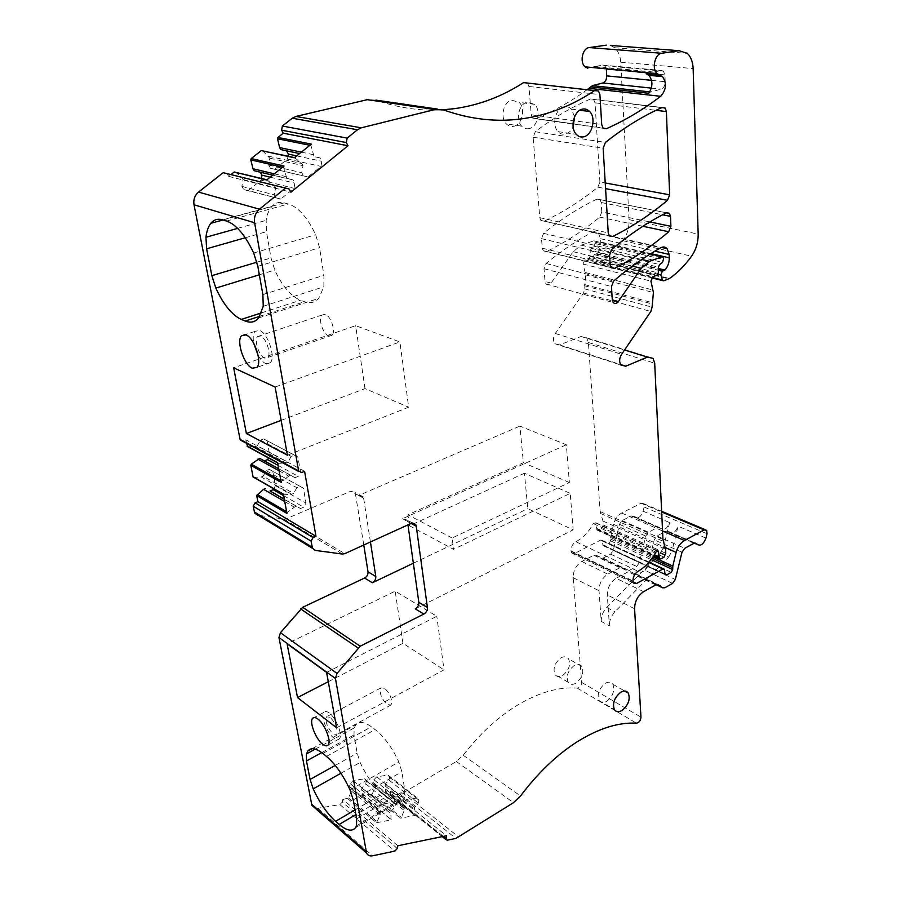 <?xml version="1.0" encoding="UTF-8"?>
<svg xmlns="http://www.w3.org/2000/svg" width="901" height="901" viewBox="0 0 901 901"><rect width="100%" height="100%" fill="white"/><g stroke="black" fill="none" stroke-linecap="round" stroke-linejoin="round"><path stroke-width="0.68" stroke-dasharray="4.5 3.38" d="M524.416 473.25L409.448 525.756L453.552 549.328L570.243 493.376L573.149 529.856L527.806 508.66L524.416 473.25L570.243 493.376M409.448 525.756L407.916 514.786L523.402 462.72L519.9 426.105L566.357 444.745L569.376 482.519L452.133 537.998L453.552 549.328M370.435 541.974L363.632 498.219L363.137 496.766L358.654 495.46L519.9 426.105M413.345 563.226L527.806 508.66M415.293 608.862L573.149 529.856M411.093 523.436L407.489 521.521L407.962 524.866M407.489 521.521L407.004 520.035L402.465 518.751L566.357 444.745M452.133 537.998L407.916 514.786M363.779 545.015L355.219 492.565L350.748 491.259L286.304 518.739L344.858 553.631M569.376 482.519L523.402 462.72M315.339 550.41L257.461 515.079L283.916 519.077L286.304 518.739M316.566 808.49L339.891 804.604L342.279 802.093L397.318 848.472M397.893 845.746L342.808 799.502L342.279 802.093M342.808 799.502L348.574 797.937L352.043 789.591L349.565 786.55L350.162 783.622L353.023 780.638L364.567 778.791L366.335 780.998L365.738 783.904L361.853 787.958L362.089 795.853L372.271 793.905L401.317 817.432L400.461 818.176L415.091 815.416L414.46 807.217L418.312 803.073L418.931 800.144L417.253 797.937L405.934 799.953L403.096 802.994L402.465 805.945L404.842 808.985L401.317 817.432M372.271 793.905L375.694 785.672L373.318 782.665L373.915 779.77L376.708 776.842L387.926 775.04L389.615 777.236L389.018 780.097L385.234 784.095L385.414 791.889L390.584 791.337L446.502 835.745M376.505 822.703L391.586 819.854L390.978 819.381L390.865 811.542L394.807 807.33L395.438 804.368L393.681 802.138L382.024 804.21L379.107 807.296L378.488 810.292L380.954 813.366L376.505 822.703L347.707 798.658M351.694 791.315L380.582 815.135M352.043 789.591L380.954 813.366M349.565 786.55L378.488 810.292M350.162 783.622L379.107 807.296M353.023 780.638L382.024 804.21M364.567 778.791L393.681 802.138M366.335 780.998L395.438 804.368M365.738 783.904L394.807 807.33M361.853 787.958L390.865 811.542M361.504 789.681L390.493 813.31M375.345 787.373L404.47 810.72M375.694 785.672L404.842 808.985M373.318 782.665L402.465 805.945M373.915 779.77L403.096 802.994M376.708 776.842L405.934 799.953M387.926 775.04L417.253 797.937M389.615 777.236L418.931 800.144M389.018 780.097L418.312 803.073M385.234 784.095L414.46 807.217M384.873 785.785L414.088 808.952M390.584 791.337L390.156 795.054L391.451 795.651L402.871 793.049L458.902 837.13M610.596 45.467L614.628 47.742C618.255 51.064 620.293 55.885 620.721 62.192L629.078 219.675C629.337 227.502 627.299 234.508 622.951 240.68C616.599 249.307 609.436 256.312 601.485 261.695L594.604 263.621L592.757 258.17L594.21 254.679L596.653 253.609C599.548 250.467 600.933 246.604 600.787 242.02L600.584 238.742L598.467 233.246C596.665 231.456 594.559 231.152 592.171 232.323C576.606 240.601 561.233 250.996 546.062 263.486L543.99 268.735L545.037 281.45L545.995 283.961C547.639 285.482 549.34 285.189 551.085 283.083L573.171 251.683L581.291 245.151L593.77 240.849L595.268 242.211L594.232 246.243L591.349 248.327L590.2 250.782L590.211 256.278L588.95 258.418L584.805 259.882L583.026 264.038L585.718 274.929L584.681 288.883L583.544 292.983L555.32 333.494C553.068 337.301 552.91 340.702 554.87 343.72L559.679 344.914L581.021 336.49L586.697 337.819L588.398 342.47L600.134 511.565L602.972 521.06L603.242 524.979L601.62 528.65L598.365 530.306L596.946 530.058L595.809 522.749L593.297 523.616C588.747 531.962 582.947 537.987 575.908 541.715C572.653 543.765 571.02 546.817 571.009 550.871L571.583 552.932L574.568 553.473L600.697 540.037L602.105 540.285L603.039 545.612L604.447 545.848L609.076 543.449L610.495 540.791L610.506 537.435L613.57 524.348C615 519.066 617.692 515.304 621.645 513.063L641.073 503.265L643.663 503.682L644.102 507.015L643.1 511.216C640.69 517.332 637.705 519.179 634.169 516.769L631.229 515.924L622.107 520.575L619.426 524.314L613.299 550.376L610.619 554.138L603.051 558.113L600.764 558.158L596.124 555.196L593.815 555.23L581.843 561.469C576.111 565.164 573.227 570.57 573.194 577.676L581.697 682.44C581.404 685.74 579.94 687.632 577.304 688.127C559.352 686.697 539.778 692.148 518.582 704.481C498.49 716.52 480.03 733.437 463.204 755.229L456.323 761.469L402.871 793.049M596.124 555.196L622.174 567.664L619.865 567.731L607.815 574.185C602.048 577.992 599.109 583.521 599.019 590.741L601.226 621.42L609.425 625.756L607.297 594.93C607.409 587.666 610.36 582.114 616.149 578.262L643.584 591.687M622.174 567.664L626.792 570.648L629.078 570.57L636.692 566.459L639.406 562.618L645.769 536.072L648.483 532.243L657.64 527.445L660.579 528.279C664.105 530.689 667.1 528.786 669.567 522.557L663.564 547.256L671.977 551.029L678.048 526.184C675.559 532.457 672.551 534.383 669.038 531.962L694.502 543.055M646.208 73.826L661.334 70.458L663.485 71.156L664.927 74.851L665.197 81.709C665.084 85.584 663.733 88.073 661.12 89.154L650.635 91.981L648.743 93.276M587.756 68.251L592.396 67.046L650.916 72.553M606.294 68.848L604.853 65.75L602.713 65.075L592.396 67.046M664.927 74.851L606.339 69.298L606.384 70.03M527.468 83.005L528.921 86.451L531.263 114.81L532.626 118.087L535.949 118.774C553.957 111.116 571.031 101.43 587.148 89.717M379.884 101.498C401.328 108.402 422.411 111.161 443.146 109.787M375.841 100.124L367.326 99.673M226.849 173.364L228.685 176.382L231.14 174.445M228.685 176.382L290.933 192.172M311.374 144.104L310.935 145.478L314.111 156.616L319.979 157.889L321.86 161.29L320.936 166.392L307.951 176.956L274.816 169.208L287.52 159.049L320.936 166.392M301.351 152.145L312.985 154.589M319.979 157.889L314.111 156.616M296.688 155.884L321.86 161.29M288.016 156.188L287.52 159.049M262.495 150.647L269.849 158.204L268.667 165.052L270.57 168.341L307.951 176.956M270.57 168.341L274.816 169.208M268.667 165.052L301.722 172.688L303.637 176.078M269.849 158.204L302.984 165.604L301.722 172.688M268.712 156.245L301.846 163.577L302.984 165.604M294.548 157.596L301.846 163.577M295.562 157.821L294.323 157.788M284.029 166.043L283.578 167.428L286.912 178.578L292.938 179.795L294.875 183.185L293.963 188.32L280.729 199.076L248.226 190.516L261.155 180.155L293.963 188.32M274.321 173.837L285.741 176.562M272.676 175.154L286.912 178.578M254.15 170.706L292.938 179.795M270.165 177.17L294.875 183.185M261.459 178.421L261.155 180.155M235.488 172.012L241.896 177.553L243.067 179.513L241.896 186.406L243.878 189.683L280.729 199.076M243.878 189.683L248.226 190.516M241.896 186.406L274.321 194.864L276.314 198.254M243.067 179.513L275.571 187.735L274.321 194.864M241.896 177.553L274.388 185.719L275.571 187.735M266.921 179.772L274.388 185.719M267.912 180.02L266.64 179.997M242.335 441.085L301.598 472.529M304.594 471.302L245.872 439.823L242.977 440.927M245.872 439.823L246.559 443.36M277.576 462.663L278.432 463.362L286.011 462.956L255.4 446.491L247.944 446.828L278.432 463.362M260.457 440.139L291.181 456.368L294.447 455.073L263.655 438.911L260.457 440.139L257.314 445.758L287.948 462.179L286.011 462.956M257.314 445.758L255.4 446.491M291.181 456.368L287.948 462.179M294.447 455.073L297.882 456.987L300.562 472.169L298.231 476.347L294.999 477.665L278.702 468.734M263.655 438.911L297.882 456.987M267.056 440.803L269.816 455.591L300.562 472.169M269.816 455.591L268.498 457.945M278.082 465.366L298.231 476.347M278.702 468.779L294.999 477.665M290.291 475.12L281.72 481.19L281.225 482.429M279.085 470.806L288.354 475.908M283.376 494.108L284.22 494.784L291.687 494.244L261.234 476.978L253.891 477.429L284.22 494.784M266.223 470.66L296.801 487.7L300.01 486.371L269.388 469.398L266.223 470.66L263.115 476.224L293.602 493.455L291.687 494.244M263.115 476.224L261.234 476.978M296.801 487.7L293.602 493.455M300.01 486.371L303.389 488.173L306.013 503.028L303.716 507.173L300.529 508.524L284.311 499.177M269.388 469.398L303.389 488.173M272.733 471.189L275.436 485.662L306.013 503.028M275.436 485.662L273.701 488.77M283.669 495.674L303.716 507.173M284.367 499.469L300.529 508.524M295.888 506.114L287.43 512.218L286.946 513.435M284.75 501.575L293.985 506.914M599.92 181.979L595.02 102.849L593.624 99.482L590.718 98.941C572.022 106.836 553.541 117.761 535.284 131.737L533.122 137.234L539.767 217.659L540.859 220.441L544.249 221.117C563.215 212.095 581.089 200.788 597.859 187.183L599.92 181.979L605.235 182.959M601.778 211.994L601.192 202.511L600.055 199.605L597.059 199.098C579.016 207.669 561.199 219.078 543.596 233.336L541.501 238.641L542.289 248.169L543.314 250.827L546.716 251.48C565.479 242.268 583.15 230.825 599.739 217.141L601.778 211.994L649.835 221.95M656.165 584.726L630.531 571.673L628.211 571.741L616.149 578.262M635.137 574.647L637.424 574.568L664.893 587.722M672.563 583.42L645.048 570.412L637.424 574.568M645.048 570.412L647.774 566.538L675.311 579.456M669.038 531.962L666.109 531.128L656.93 535.982L654.205 539.845L647.774 566.538M326.613 672.428L436.794 616.261L395.179 591.169L287.092 643.742M336.602 727.783L444.002 669.848L436.794 616.261M328.291 681.708L402.938 643.269L444.002 669.848M402.938 643.269L395.179 591.169M329.304 713.029C326.849 711.227 325.047 711.024 323.876 712.421C320.396 716.126 327.007 733.065 333.866 738.088C336.366 739.991 338.224 740.228 339.44 738.797C342.954 735.137 336.174 717.872 329.304 713.029M386.259 796.766L382.587 793.815C373.915 786.505 366.425 776.054 360.141 762.449L357.168 753.18L354.003 734.946L354.161 727.952L355.76 725.001C359.139 721.127 364.364 721.724 371.426 726.792L375.165 729.585C384.164 736.658 392.048 747.436 398.828 761.931L401.88 771.695L404.842 790.492L404.425 797.408L403.231 799.367C399.481 803.534 393.827 802.667 386.259 796.766L355.906 814.617M663.564 547.256L660.275 553.27L606.733 607.488C602.927 611.644 601.091 616.284 601.226 621.42M660.275 553.27L668.666 557.088L614.966 611.734C611.148 615.924 609.301 620.598 609.425 625.756M668.666 557.088L671.977 551.029M275.132 387.036L399.898 341.941L355.636 325.666L233.663 367.799M287.43 455.219L408.671 407.184L399.898 341.941M281.146 420.362L365.018 388.624L408.671 407.184M365.018 388.624L355.636 325.666M258.125 355.445C260.524 359.623 263.024 362.337 265.615 363.565L270.446 362.652C275.886 357.168 267.8 333.066 259.578 330.397L254.938 331.377C253.17 333.775 252.764 337.74 253.71 343.258M284.232 202.883L288.376 203.986C298.389 207.207 307.489 217.468 315.665 234.744L319.562 247.741L323.898 275.334L323.876 286.788L318.706 298.366C314.888 302.59 310.158 303.716 304.515 301.734L300.438 300.258C290.82 296.215 282.261 286.158 274.76 270.075L271.032 257.956L266.459 231.681L266.144 220.362C267.113 214.359 268.994 209.753 271.787 206.532C275.109 202.849 279.254 201.633 284.232 202.883L222.603 219.821M330.07 717.241L326.432 716.824C325.205 722.095 327.435 727.805 333.111 733.943L336.805 734.405C338.021 729.089 335.769 723.368 330.07 717.241M260.592 335.983L257.472 336.625C253.879 340.341 259.161 356.143 264.624 358.091L267.822 357.483C271.438 353.811 266.065 337.796 260.592 335.983M384.581 688.206L380.774 687.947C379.287 693.241 381.438 698.804 387.193 704.65L391.079 704.954C392.543 699.615 390.381 694.029 384.581 688.206M325.227 314.336L321.927 315.057C318.008 318.808 322.986 334.181 328.662 335.938L332.041 335.24C335.983 331.534 330.926 315.969 325.227 314.336M514.009 126.219C522.298 124.496 525.767 108.458 519.134 102.365L511.712 100.146C503.422 101.734 499.841 117.749 506.362 123.899C508.592 126.14 511.149 126.917 514.009 126.219M562.618 675.48C568.869 670.513 570.862 664.983 568.61 658.879C566.842 656.491 564.319 656.142 561.053 657.831C554.791 662.742 552.752 668.272 554.96 674.421C556.75 676.865 559.307 677.225 562.618 675.48M575.784 683.24C572.462 685.019 569.916 684.681 568.126 682.215C565.941 676.043 568.002 670.445 574.297 665.456C577.575 663.733 580.098 664.071 581.855 666.47C584.085 672.608 582.057 678.205 575.784 683.24M529.405 128.528C526.533 129.237 523.977 128.46 521.747 126.196C515.226 119.979 518.875 103.75 527.209 102.14L534.642 104.37C541.287 110.541 537.728 126.771 529.405 128.528M606.621 701.417C612.95 696.191 615.034 690.47 612.871 684.253C611.137 681.832 608.614 681.528 605.314 683.318C598.962 688.499 596.845 694.209 598.962 700.482C600.719 702.96 603.276 703.276 606.621 701.417M574.568 116.725L571.257 109.111C569.094 106.926 566.605 106.16 563.778 106.836C555.376 108.525 551.536 125.239 558.034 131.614C560.264 133.934 562.832 134.733 565.738 133.99C568.88 133.01 571.347 130.589 573.115 126.748M363.632 498.219L355.715 494.007M358.654 495.46L350.748 491.259M402.465 518.751L411.205 523.391M283.916 519.077L342.414 554.047M318.076 808.388L372.586 855.792M339.891 804.604L394.841 851.141M371.437 794.614L400.461 818.176M385.932 792.137L415.091 815.416M362.641 796.112L391.586 819.854M348.574 797.937L377.384 821.949M362.033 795.639L390.978 819.381M385.346 791.675L414.505 814.943M390.054 793.86L443.405 836.376M391.451 795.651L447.301 840.183M399.954 794.164L455.94 838.38M456.323 761.469L513.48 802.69M463.204 755.229L520.519 796.011M577.304 688.127L636.455 723.176M581.697 682.44L640.96 717.173M573.194 577.676L599.019 590.741M634.574 608.727L607.297 594.93M581.843 561.469L607.815 574.185M593.815 555.23L619.865 567.731M600.764 558.158L626.792 570.648M603.051 558.113L629.078 570.57M610.619 554.138L636.692 566.459M613.299 550.376L639.406 562.618M619.426 524.314L645.769 536.072M622.107 520.575L648.483 532.243M631.229 515.924L657.64 527.445M633.977 516.51L660.388 528.009M643.1 511.216L669.567 522.557M705.945 538.134L678.048 526.184M644.102 507.015L707.037 533.752M641.073 503.265L661.672 511.971M621.645 513.063L662.562 530.948M613.57 524.348L665.073 547.436M610.506 537.435L652.966 556.953M610.371 538.978L652.099 558.215M610.495 540.791L651.108 559.577M609.076 543.449L671.234 572.349M604.447 545.848L664.927 574.185M602.769 544.857L664.893 573.96M602.375 541.039L664.578 569.995M600.697 540.037L648.799 562.427M574.568 553.473L633.02 581.866M571.043 551.322L632.964 581.393M571.009 550.871L632.941 580.908M575.908 541.715L638.043 571.29M593.297 523.616L655.849 552.076M595.989 523.076L657.122 550.815M596.699 528.346L654.363 554.734M596.665 528.91L654.07 555.207M598.365 530.306L660.793 558.935M601.62 528.65L664.082 557.145M603.039 526.488L665.546 554.858M603.242 524.979L665.783 553.293M602.972 521.06L665.602 549.216M600.494 513.435L663.271 541.332M600.134 511.565L662.956 539.395M588.398 342.47L654.7 363.227M581.021 336.49L624.551 349.982M559.679 344.914L620.598 364.545M555.32 333.494L621.6 354.307M583.544 292.983L650.849 311.476M584.681 288.883L652.076 307.162M584.467 285.741L651.93 303.885M584.501 284.536L651.986 302.612M585.718 274.929L653.405 292.532M585.56 272.598L653.293 290.088M583.026 264.038L650.927 281.135M584.805 259.882L652.797 276.765M588.95 258.418L657.009 275.177M590.211 256.278L658.316 272.913M590.2 250.782L658.428 267.147M591.349 248.327L659.633 264.567M594.232 246.243L662.573 262.349M595.358 243.597L663.767 259.556M595.268 242.211L663.71 258.103M593.77 240.849L650.342 253.936M581.291 245.151L641.782 259.488M573.171 251.683L632.378 266.122M551.085 283.083L545.037 281.45M543.99 268.735L611.475 286.541M546.062 263.486L613.671 280.999M592.171 232.323L660.793 247.764M600.584 238.742L654.903 251.154M600.787 242.02L650.894 253.586M596.653 253.609L658.406 268.487M595.955 254.059L658.394 269.14M594.21 254.679L658.372 270.221M592.757 258.17L658 274.174M594.3 263.058L651.896 277.395M595.696 263.88L663.677 280.83M600.742 262.078L668.79 278.871M601.485 261.695L669.556 278.465M622.951 240.68L691.574 256.188M629.078 219.675L698.174 234.102M620.721 62.192L693.151 68.589M593.804 66.426L652.347 71.9M602.713 65.075L661.334 70.458M651.592 80.347L665.197 81.709M651.344 88.118L661.12 89.154M649.734 91.879L650.635 91.981M535.949 118.774L603.321 128.302M531.263 114.81L601.71 124.563M528.921 86.451L599.908 94.628M437.717 109.111L443.664 109.967M309.921 145.275L310.935 145.478M282.587 167.203L283.578 167.428M226.883 173.409L289.108 189.019M280.909 480.74L281.72 481.19M286.631 511.745L287.43 512.218M539.767 217.659L608.243 232.897M544.249 221.117L609.2 235.702M533.122 137.234L603.141 148.226M535.284 131.737L605.438 142.414M590.718 98.941L662.134 107.478M595.02 102.849L656.007 110.305M597.859 187.183L605.573 188.636M542.289 248.169L610.18 264.95M546.716 251.48L610.968 267.484M541.501 238.641L609.572 254.949M543.596 233.336L611.79 249.34M597.059 199.098L666.413 212.816M601.192 202.511L662.584 214.787M599.739 217.141L642.886 226.275M655.714 584.94L628.211 571.741M630.531 571.673L657.629 584.648M682.001 552.245L654.205 539.845M656.93 535.982L684.76 548.304M693.973 543.28L666.109 531.128M668.857 531.703L694.772 542.988M355.062 809.92L382.587 793.815M340.927 773.261L360.141 762.449M335.228 765.411L357.168 753.18M321.736 752.617L354.003 734.946M315.294 749.114L354.161 727.952M322.817 753.45L371.426 726.792M326.466 756.412L375.165 729.585M350.038 789.918L398.828 761.931M353.26 799.874L401.88 771.695M356.672 818.919L404.842 790.492M356.492 825.845L404.425 797.408M606.733 607.488L614.966 611.734M226.59 221.038L288.376 203.986M253.688 253.001L315.665 234.744M257.832 266.347L319.562 247.741M262.878 294.593L323.898 275.334M263.238 306.261L323.876 286.788M259.826 316.274L304.515 301.734M261.481 312.884L300.438 300.258M259.342 274.794L274.76 270.075M256.909 262.18L271.032 257.956M245.263 237.751L266.459 231.681M237.639 228.37L266.144 220.362M363.137 496.766L355.219 492.565M412.613 523.008L407.004 520.035M362.089 795.853L391.034 819.595M385.414 791.889L414.561 815.168M390.156 795.054L442.245 836.612M633.876 516.363L660.287 527.862M634.169 516.769L660.579 528.279M643.663 503.682L661.638 511.284M705.01 529.608L706.666 530.306M603.039 545.612L665.152 574.737M602.105 540.285L649.058 562.123M663.474 568.824L664.33 569.218M571.583 552.932L633.471 583.048M595.809 522.749L657.482 550.714M596.946 530.058L653.563 556.03M586.697 337.819L653.09 358.384M554.87 343.72L620.924 365.029M594.851 241.119L663.316 256.965M545.995 283.961L613.198 302.499M598.467 233.246L661.525 247.403M594.604 263.621L651.569 277.812M614.628 47.742L687.328 53.362M604.853 65.75L663.485 71.156M532.626 118.087L603.028 128.021M594.604 90.562L598.501 90.99M285.538 188.084L289.086 188.973M540.859 220.441L609.29 235.814M593.624 99.482L661.784 107.636M543.314 250.827L611.16 267.732M600.055 199.605L666.537 212.76M668.756 531.545L694.953 542.954M323.876 712.421L314.269 717.5M339.44 738.797L328.144 744.958M312.14 748.697L355.76 725.001M355.422 827.771L403.231 799.367M254.938 331.377L245.162 334.62M270.446 362.652L257.022 367.338M258.677 317.929L318.706 298.366M223.02 219.957L271.787 206.532M380.774 687.947L326.432 716.824M391.079 704.954L336.805 734.405M321.927 315.057L257.472 336.625M332.041 335.24L267.822 357.483M568.126 682.215L554.96 674.421M581.855 666.47L568.61 658.879M521.747 126.196L506.362 123.899M534.642 104.37L519.134 102.365M612.871 684.253L624.686 691.022M598.962 700.482L614.336 709.583M571.257 109.111L579.839 110.226M558.034 131.614L576.291 134.339"/><path stroke-width="1.35" d="M413.345 563.226L372.372 582.756C374.816 581.314 375.954 579.219 375.796 576.494L370.435 541.974M427.412 607.465C427.536 610.304 426.342 612.5 423.83 614.054L415.293 608.862C417.794 607.33 418.976 605.145 418.841 602.33L427.412 607.465L416.228 526.173L411.093 523.436M407.962 524.866L418.841 602.33M375.796 576.494L368.013 571.82C368.182 574.534 367.045 576.606 364.601 578.037L302.691 607.297L280.436 632.705L278.961 637.536L311.69 804.244L312.084 805.539L316.566 808.49M423.83 614.054L360.197 646.22L337.03 673.407L335.442 678.509L366.549 853.022C367.664 855.387 369.68 856.31 372.586 855.792L394.841 851.141L397.318 848.472L397.893 845.746L446.502 835.745L445.995 839.608L447.301 840.183L455.94 838.38L513.48 802.69L520.519 796.011C537.897 772.889 556.795 754.813 577.237 741.76C598.771 728.38 618.514 722.185 636.455 723.176C639.102 722.591 640.6 720.586 640.96 717.173L634.574 608.727C634.755 601.35 637.762 595.662 643.584 591.687L655.714 584.94L658.023 584.839L662.607 587.824L664.893 587.722L672.563 583.42L675.311 579.456L682.001 552.245L684.76 548.304L693.973 543.28L696.89 544.091C700.381 546.524 703.399 544.542 705.945 538.134L707.037 533.752L706.666 530.306L704.086 529.912L684.456 540.51C680.446 542.92 677.676 546.884 676.144 552.403L672.799 566.076L672.709 569.556L671.234 572.349L666.549 574.951L665.152 574.737L664.33 569.218L662.922 569.004L636.455 583.544L633.471 583.048L632.941 580.908C633.043 576.708 634.743 573.498 638.043 571.29C645.184 567.258 651.119 560.85 655.849 552.076L658.383 551.119L659.374 558.699L660.793 558.935L664.082 557.145L665.783 553.293L665.602 549.216L662.956 539.395L654.7 363.227L653.09 358.384L647.414 357.078L625.756 366.211L620.924 365.029C619.021 361.909 619.246 358.328 621.6 354.307L650.849 311.476L652.076 307.162L653.405 292.532L650.927 281.135L652.797 276.765L657.009 275.177L658.316 272.913L658.428 267.147L659.633 264.567L662.573 262.349L663.71 258.103L662.235 256.695L649.565 261.335L641.264 268.284L618.345 301.52C616.543 303.75 614.82 304.076 613.198 302.499L612.275 299.875L618.345 301.52M368.013 571.82L363.779 545.015M416.228 526.173L415.744 524.664L411.205 523.391L344.858 553.631L342.414 554.047L315.339 550.41L312.512 548.326L311.082 541.152L313.064 537.559L315.981 536.275L257.889 501.654L255.062 502.826L253.181 506.193L254.679 513.041L257.461 515.079M326.613 672.428L287.092 643.742L297.51 697.543L336.602 727.783L326.613 672.428M317.929 719.066C315.496 717.241 313.706 717.016 312.557 718.401C309.144 722.084 315.812 739.102 322.626 744.192C325.115 746.118 326.95 746.377 328.144 744.958C331.591 741.332 324.754 723.976 317.929 719.066M335.566 821.329C327.063 813.626 319.607 802.802 313.199 788.871L310.079 779.444L306.475 760.973L306.408 753.946L307.838 751.04C310.924 747.267 315.913 748.067 322.817 753.45L326.466 756.412C335.262 763.879 343.123 775.051 350.038 789.918L353.26 799.874L356.672 818.919L356.492 825.845L355.422 827.771C351.976 831.803 346.547 830.699 339.159 824.449L335.566 821.329L355.062 809.92M654.903 251.154L669.128 254.409L667.112 248.665C665.332 246.806 663.226 246.502 660.793 247.764C644.947 256.616 629.236 267.698 613.671 280.999L611.475 286.541L612.275 299.875M669.128 254.409L669.263 257.832C669.308 262.653 667.844 266.719 664.859 270.041L662.381 271.19L660.838 274.873L662.595 280.56L663.677 280.83L669.556 278.465C677.665 272.733 685.008 265.299 691.574 256.188C696.056 249.667 698.264 242.301 698.174 234.102L693.151 68.589C692.858 61.944 690.909 56.864 687.328 53.362L679.027 50.67L661.717 53.272C654.869 53.812 651.502 68.87 657.122 73.657L662.528 76.63C666.909 83.354 666.289 89.909 660.658 96.306C643.573 109.393 625.474 120.205 606.373 128.73L603.028 128.021L601.71 124.563L599.908 94.628L598.501 90.99L594.536 90.607C572.788 105.271 549.362 114.562 524.269 118.481C498.005 122.502 471.133 119.664 443.664 109.967L434.946 109.528L361.267 127.818L357.472 129.755L347.144 138.112L346.333 142.572L348.011 145.737L283.308 133.19L281.63 130.206L346.333 142.572M610.596 45.467L679.027 50.67M587.756 68.251L585.087 66.843C579.422 62.282 582.474 48.046 589.243 47.562L606.35 45.151M606.384 70.03L606.722 75.864L651.592 80.347M587.148 89.717L592.419 85.64L602.803 82.982C605.371 81.957 606.677 79.581 606.722 75.864M590.572 86.89L648.743 93.276C652.887 86.733 652.955 80.752 648.957 75.324L646.208 73.826L659.78 75.121M594.604 90.562L523.549 82.61L594.536 90.607M443.146 109.787L454.904 108.604C479.478 105.045 502.364 96.373 523.549 82.61M437.717 109.111L375.841 100.124L379.884 101.498M434.946 109.528L367.326 99.673L295.9 116.443L292.251 118.234L282.351 126.027L281.63 130.206M294.548 157.596L261.279 150.613L251.221 158.565L284.029 166.043L266.64 179.997L234.237 171.99L231.14 174.445M285.538 188.084L223.155 172.677L289.086 188.973L290.933 192.172L348.011 145.737M301.351 152.145L279.603 147.584L277.519 138.765L277.936 137.436L283.308 133.19M277.936 137.436L311.374 144.104L294.323 157.788L261.279 150.613M279.603 147.584L280.718 149.555L299.605 153.553L286.518 150.816L288.388 154.105L296.688 155.884M280.718 149.555L286.518 150.816M288.388 154.105L288.016 156.188M251.221 158.565L250.793 159.905L252.99 168.746L274.321 173.837M252.99 168.746L254.15 170.706L272.676 175.154M260.243 172.17L262.011 175.188L270.165 177.17M262.011 175.188L261.459 178.421M266.921 179.772L234.237 171.99M223.155 172.677L198.513 192.093C194.74 195.382 193.242 199.617 194.019 204.786L240.06 439.339L242.335 441.085M285.268 188.275L259.454 209.19C255.49 212.726 253.879 217.254 254.611 222.761L298.625 470.908L301.598 472.529L304.594 471.302L315.981 536.275M275.132 387.036L233.663 367.799L246.39 433.516L287.43 455.219L275.132 387.036M246.018 334.902L241.434 335.848C236.163 341.434 244.137 365.187 252.257 368.227L257.022 367.338C262.349 361.875 254.161 337.616 246.018 334.902M206.622 248.811L211.859 275.672L215.823 288.095C223.493 304.639 231.996 315.08 241.31 319.416L245.241 321.026C250.692 323.177 255.163 322.153 258.677 317.929L263.238 306.261L262.878 294.593L257.832 266.347L253.688 253.001C245.297 235.195 236.265 224.54 226.59 221.038L222.603 219.821C217.817 218.447 213.897 219.607 210.857 223.302C208.3 226.511 206.667 231.174 205.935 237.267L206.622 248.811L245.263 237.751M268.498 457.945L267.552 459.634L264.376 460.884L259.713 458.372L251.311 464.184L250.838 465.389L253.046 476.764L253.879 477.429M253.046 476.764L283.376 494.108L286.946 513.435L256.706 495.595L257.889 501.654M246.559 443.36L247.944 446.828M247.099 446.13L277.576 462.663L281.225 482.429L250.838 465.389M267.552 459.634L278.082 465.366M264.376 460.884L278.702 468.734M259.713 458.372L278.702 468.779M257.821 459.116L279.085 470.806M273.701 488.77L273.194 489.671L283.669 495.674M273.194 489.671L270.063 490.955L284.311 499.177M284.367 499.469L270.063 490.955M265.468 488.567L263.599 489.322L284.75 501.575M263.599 489.322L256.706 495.595M608.243 232.897L609.29 235.814L612.703 236.479C632.04 226.804 650.308 214.742 667.472 200.292L669.657 194.807L666.38 111.578L665.051 108.019L662.134 107.478C643.1 115.902 624.202 127.548 605.438 142.414L603.141 148.226L608.243 232.897M610.18 264.95L611.16 267.732L614.572 268.385C633.696 258.486 651.75 246.277 668.733 231.748L670.896 226.32L670.502 216.364L669.42 213.334L666.413 212.816C648.067 221.995 629.867 234.17 611.79 249.34L609.572 254.949L610.18 264.95M297.51 697.543L328.291 681.708M246.39 433.516L281.146 420.362M253.71 343.258L258.125 355.445M583.994 136.727C592.43 134.857 596.271 117.907 589.659 111.499C587.508 109.28 585.008 108.514 582.181 109.201C573.734 110.924 569.792 127.886 576.291 134.339C578.51 136.693 581.077 137.493 583.994 136.727M621.994 710.484C628.357 705.168 630.463 699.379 628.335 693.117C626.612 690.684 624.089 690.391 620.778 692.227C614.403 697.498 612.252 703.276 614.336 709.583C616.093 712.083 618.638 712.376 621.994 710.484M573.115 126.748L574.568 116.725M372.372 582.756L364.601 578.037M302.691 607.297L360.197 646.22M300.619 608.918L358.057 647.965M280.436 632.705L337.03 673.407M278.961 637.536L335.442 678.509M311.69 804.244L366.155 851.693M443.405 836.376L445.916 838.38M661.672 511.971L704.086 529.912M662.562 530.948L684.456 540.51M665.073 547.436L676.144 552.403M652.966 556.953L672.799 566.076M652.099 558.215L672.63 567.686M651.108 559.577L672.709 569.556M664.927 574.185L666.549 574.951M648.799 562.427L662.922 569.004M633.02 581.866L636.455 583.544M657.122 550.815L658.552 551.468M654.363 554.734L659.16 556.931M654.07 555.207L659.115 557.516M624.551 349.982L647.414 357.078M620.598 364.545L625.756 366.211M650.342 253.936L662.235 256.695M641.782 259.488L649.565 261.335M632.378 266.122L641.264 268.284M650.894 253.586L669.263 257.832M658.406 268.487L664.859 270.041M658.394 269.14L664.15 270.525M658.372 270.221L662.381 271.19M658 274.174L660.838 274.873M651.896 277.395L662.291 279.974M589.243 47.562L661.717 53.272M602.803 82.982L651.344 88.118M592.419 85.64L649.734 91.879M589.029 88.343L660.658 96.306M603.321 128.302L606.373 128.73M295.9 116.443L361.267 127.818M292.251 118.234L357.472 129.755M282.351 126.027L347.144 138.112M277.519 138.765L309.921 145.275M250.793 159.905L282.587 167.203M198.513 192.093L259.454 209.19M194.019 204.786L254.611 222.761M240.06 439.339L298.625 470.908M251.311 464.184L280.909 480.74M257.179 494.412L286.631 511.745M255.062 502.826L313.064 537.559M253.181 506.193L311.082 541.152M254.307 511.926L312.151 547.166M609.2 235.702L612.703 236.479M656.007 110.305L666.38 111.578M605.235 182.959L669.657 194.807M605.573 188.636L667.472 200.292M610.968 267.484L614.572 268.385M662.584 214.787L670.502 216.364M649.835 221.95L670.896 226.32M642.886 226.275L668.733 231.748M662.607 587.824L656.165 584.726M694.772 542.988L696.721 543.832M339.159 824.449L355.906 814.617M313.199 788.871L340.927 773.261M310.079 779.444L335.228 765.411M306.475 760.973L321.736 752.617M306.408 753.946L315.294 749.114M245.241 321.026L259.826 316.274M241.31 319.416L261.481 312.884M215.823 288.095L259.342 274.794M211.859 275.672L256.909 262.18M205.935 237.267L237.639 228.37M415.744 524.664L412.613 523.008M312.084 805.539L366.549 853.022M442.245 836.612L445.995 839.608M661.638 511.284L705.01 529.608M649.058 562.123L663.474 568.824M657.482 550.714L658.383 551.119M653.563 556.03L659.374 558.699M661.525 247.403L667.112 248.665M651.569 277.812L662.595 280.56M585.087 66.843L657.122 73.657M648.957 75.324L662.528 76.63M240.274 439.97L298.839 471.572M247.189 446.389L277.621 462.9M253.136 477.001L283.421 494.334M254.679 513.041L312.512 548.326M661.784 107.636L665.051 108.019M666.537 212.76L669.42 213.334M694.953 542.954L696.608 543.675M694.502 543.055L696.89 544.091M314.269 717.5L312.557 718.401M307.838 751.04L312.14 748.697M245.162 334.62L241.434 335.848M210.857 223.302L223.02 219.957M624.686 691.022L628.335 693.117M579.839 110.226L589.659 111.499"/></g></svg>

